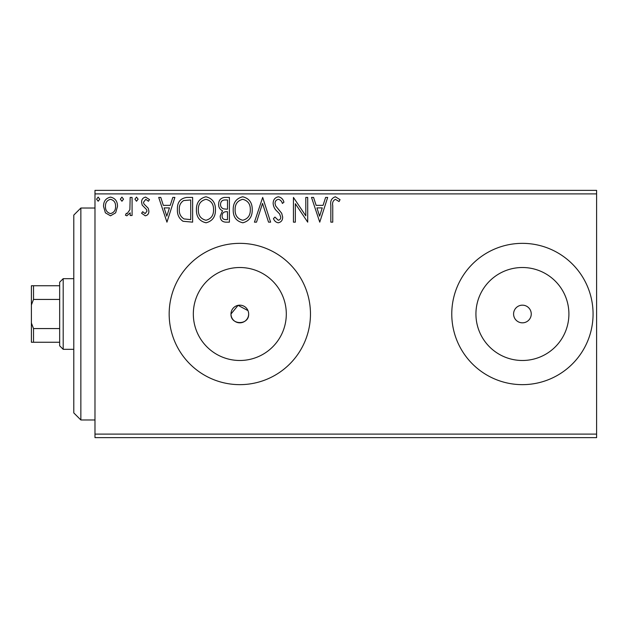 <?xml version="1.0" encoding="UTF-8"?>
<svg xmlns="http://www.w3.org/2000/svg" width="628" height="628" viewBox="0 0 628 628"><rect width="100%" height="100%" fill="white"/><g stroke="black" fill="none" stroke-linecap="round" stroke-linejoin="round"><path stroke-width="0.94" d="M247.974 310.617L238.091 305.341L230.986 314A8.831 8.831 0 0 0 239.817 322.831A8.831 8.831 0 0 0 248.649 314A8.831 8.831 0 0 0 239.817 305.169A8.831 8.831 0 0 0 230.986 314C230.437 325.375 249.19 325.414 248.649 314M193.33 314A46.488 46.488 0 0 0 239.817 360.488A46.488 46.488 0 0 0 286.305 314A46.488 46.488 0 0 0 239.817 267.512A46.488 46.488 0 0 0 193.33 314M475.93 314A46.488 46.488 0 0 0 522.418 360.488A46.488 46.488 0 0 0 568.905 314A46.488 46.488 0 0 0 522.418 267.512A46.488 46.488 0 0 0 475.93 314M451.768 314A70.65 70.65 0 0 0 522.418 384.65A70.65 70.65 0 0 0 593.067 314A70.65 70.65 0 0 0 522.418 243.35A70.65 70.65 0 0 0 451.768 314M169.168 314A70.65 70.65 0 0 0 239.817 384.65A70.65 70.65 0 0 0 310.468 314A70.65 70.65 0 0 0 239.817 243.35A70.65 70.65 0 0 0 169.168 314M513.586 314A8.831 8.831 0 0 0 522.418 322.831A8.831 8.831 0 0 0 531.249 314A8.831 8.831 0 0 0 522.418 305.169A8.831 8.831 0 0 0 513.586 314M596.6 437.638L94.985 437.638L94.985 434.105L596.6 434.105L596.6 437.638M115.646 212.821L110.512 215.812L105.394 212.837L103.542 206.416C103.494 201.29 105.818 198.189 110.512 197.114C115.214 198.181 117.538 201.282 117.491 206.416L115.646 212.821M132.076 197.428L132.076 215.498L130.177 215.498L130.177 212.837L126.864 215.812L125.419 215.192L126.322 213.277L127.178 213.599L129.878 209.705L130.177 197.428L132.076 197.428M145.256 215.812L141.59 213.245L142.705 211.691L145.139 213.599L146.976 211.165L146.52 209.524L142.211 205.128L141.59 202.334C141.567 199.421 142.909 197.687 145.602 197.114L149.511 199.555L148.42 201.235L145.814 199.327L143.49 202.24L143.938 203.959L148.271 208.292L148.875 211.071C148.922 213.724 147.713 215.302 145.256 215.812M186.877 197.428L192.623 197.428L192.623 222.155L182.999 221.26C178.988 218.481 177.12 214.548 177.41 209.477C177.127 202.342 180.283 198.322 186.877 197.428M229.401 197.428L229.401 222.155L225.907 222.155C222.139 221.967 220.24 219.926 220.208 216.024L222.524 210.765C219.902 209.509 218.599 207.405 218.623 204.445C218.646 200.363 220.593 198.024 224.455 197.428L229.401 197.428M262.685 197.428L270.613 222.155L268.541 222.155L262.528 203.394L256.514 222.155L254.442 222.155L262.685 197.428M305.805 197.428L307.704 197.428L307.704 222.155L295.341 203.715L295.341 222.155L293.441 222.155L293.441 197.428L305.805 215.828L305.805 197.428M332.746 205.701L332.746 222.155L330.846 222.155L330.846 205.458C330.085 200.968 331.592 198.079 335.368 196.792L340.038 199.649L339.073 201.549L335.391 199.327C333.052 200.552 332.173 202.679 332.746 205.701M94.985 193.895L94.985 190.363L596.6 190.363L596.6 193.895L94.985 193.895L94.985 434.105M596.6 193.895L596.6 434.105M319.754 222.155L311.512 197.428L313.576 197.428L316.12 205.356L323.067 205.356L325.61 197.428L327.675 197.428L319.754 222.155M278.369 196.792C281.25 197.373 283.102 199.178 283.927 202.2L282.38 203.448C281.784 201.298 280.496 199.924 278.51 199.327C276.249 199.735 275.095 201.133 275.048 203.519L275.676 205.945L281.682 213.253L282.663 217.021C282.694 220.224 281.218 222.147 278.243 222.791C275.935 222.336 274.342 220.938 273.47 218.607L274.954 217.084L278.267 220.255C279.931 219.941 280.763 218.905 280.755 217.123L279.609 213.928L277.262 211.463C274.789 209.328 273.423 206.667 273.149 203.488C273.18 199.775 274.923 197.545 278.369 196.792M252.228 209.681C252.362 216.739 249.238 221.103 242.832 222.791C236.293 221.268 233.082 216.935 233.208 209.799C233.082 202.742 236.246 198.401 242.683 196.792C249.135 198.346 252.315 202.64 252.228 209.681M215.451 209.681C215.592 216.739 212.46 221.103 206.062 222.791C199.516 221.268 196.305 216.935 196.431 209.799C196.313 202.742 199.469 198.401 205.913 196.792C212.358 198.346 215.537 202.64 215.451 209.681M166.946 222.155L158.703 197.428L160.776 197.428L163.319 205.356L170.259 205.356L172.802 197.428L174.874 197.428L166.946 222.155M138.097 199.17L136.512 201.235L134.926 199.17L136.512 197.114L138.097 199.17M123.52 199.17L121.934 201.235L120.348 199.17L121.934 197.114L123.52 199.17M99.742 199.17L98.156 201.235L96.571 199.17L98.156 197.114L99.742 199.17M316.936 207.892L319.597 216.189L322.25 207.892L316.936 207.892M235.108 209.807C235.013 215.459 237.565 218.944 242.753 220.255C247.919 218.882 250.439 215.365 250.321 209.689C250.415 204.069 247.887 200.615 242.753 199.327C237.533 200.607 234.99 204.1 235.108 209.807M225.531 219.619L227.501 219.619L227.501 211.691L226.527 211.691C223.686 211.675 222.21 213.104 222.108 215.985C222.116 218.301 223.254 219.517 225.531 219.619M226.535 209.155L227.501 209.155L227.501 199.963L225.326 199.963C222.304 199.916 220.703 201.407 220.522 204.445C220.546 206.604 221.543 208.072 223.513 208.865L226.535 209.155M198.33 209.807C198.244 215.459 200.787 218.944 205.976 220.255C211.141 218.882 213.669 215.365 213.551 209.689C213.638 204.069 211.118 200.615 205.976 199.327C200.756 200.607 198.213 204.1 198.33 209.807M190.724 219.619L190.724 199.963L183.596 200.591C180.503 202.656 179.074 205.615 179.31 209.485C179.066 213.646 180.629 216.793 184.004 218.929L190.724 219.619M164.128 207.892L166.797 216.189L169.45 207.892L164.128 207.892M105.449 206.4C105.371 210.231 107.058 212.633 110.52 213.599C113.982 212.633 115.678 210.239 115.591 206.4C115.678 202.569 113.99 200.214 110.52 199.327C107.05 200.222 105.363 202.577 105.449 206.4M80.855 419.975L73.79 412.91L73.79 215.09L80.855 208.025L80.855 419.975L94.985 419.975M63.193 349.325L59.66 345.793L59.66 282.208L63.193 278.675L63.193 349.325L73.79 349.325M59.66 299.438L33.52 299.438L31.4 304.949L31.4 285.74L33.52 285.74L33.52 299.438M59.66 342.26L31.4 342.26L31.4 304.949M31.4 323.051L33.52 328.562L33.52 342.26M59.66 328.562L33.52 328.562M59.66 285.74L33.52 285.74M80.855 208.025L94.985 208.025M63.193 278.675L73.79 278.675"/></g></svg>
